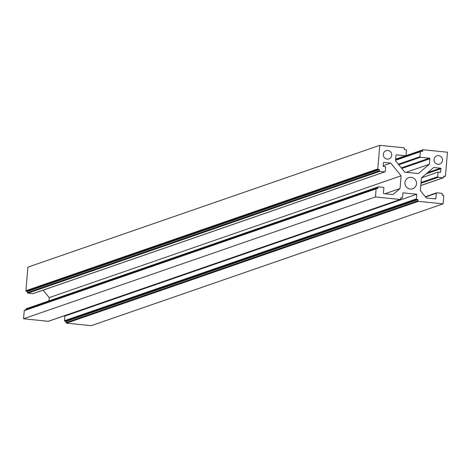 <?xml version="1.0" encoding="UTF-8"?>
<svg xmlns="http://www.w3.org/2000/svg" width="471" height="471" viewBox="0 0 471 471"><rect width="100%" height="100%" fill="white"/><g stroke="black" fill="none" stroke-linecap="round" stroke-linejoin="round"><path stroke-width="0.71" d="M404.972 182.613A5.893 5.758 70.9 0 0 412.649 188.771A5.893 5.758 70.9 0 0 416.476 183.784A5.893 5.758 70.9 0 0 408.793 177.626A5.893 5.758 70.9 0 0 404.972 182.613M383.282 154.364A4.333 4.233 70.9 0 0 388.928 158.892A4.333 4.233 70.9 0 0 391.742 155.224A4.333 4.233 70.9 0 0 386.09 150.696A4.333 4.233 70.9 0 0 383.282 154.364M434.038 159.534A4.333 4.233 70.9 0 0 439.684 164.061A4.333 4.233 70.9 0 0 442.499 160.393A4.333 4.233 70.9 0 0 436.853 155.866A4.333 4.233 70.9 0 0 434.038 159.534M379.773 145.327L377.795 168.906L25.905 290.725L27.883 267.145L379.773 145.327L403.971 147.788A0.518 0.506 -109.1 0 1 404.43 148.359L404.33 149.56L406.026 149.737A0.518 0.506 -109.1 0 1 406.485 150.302L406.067 155.295A0.518 0.506 -109.1 0 1 405.519 155.76L396.553 154.847A0.518 0.506 70.9 0 0 395.999 155.312L395.54 160.817L404.819 172.18L418.354 173.558L429.375 164.267L406.132 172.315M25.905 290.725A0.518 0.506 70.9 0 0 26.37 291.29L27.553 291.414L27.453 292.621A0.518 0.506 70.9 0 0 27.919 293.186L32.823 293.686A0.518 0.506 70.9 0 0 33.223 293.551M377.795 168.906A0.518 0.506 70.9 0 0 378.26 169.472L379.443 169.595L27.553 291.414M379.443 169.595L379.343 170.796A0.518 0.506 70.9 0 0 379.809 171.367L384.713 171.868A0.518 0.506 70.9 0 0 385.266 171.403L385.655 166.758L383.624 166.546A0.518 0.506 -109.1 0 1 383.158 165.98L383.418 162.884A0.518 0.506 -109.1 0 1 383.971 162.418L390.736 163.107L383.182 165.721M43.132 290.165L49.214 297.613L48.943 300.898M390.736 163.107L401.104 175.795L49.214 297.613M401.104 175.795L400.038 188.53L384.925 193.764M400.038 188.53L392.873 194.57L383.906 193.658A0.518 0.506 -109.1 0 1 383.441 193.092L383.877 187.923A0.518 0.506 70.9 0 0 383.412 187.358L378.507 186.857A0.518 0.506 70.9 0 0 377.954 187.323L377.854 188.53L376.67 188.406A0.518 0.506 70.9 0 0 376.117 188.871L375.44 196.96L23.55 318.779L48.254 321.299A0.518 0.506 70.9 0 0 48.648 321.157M26.617 308.676A0.518 0.506 70.9 0 0 26.064 309.141L26.017 309.747M24.78 310.224A0.518 0.506 70.9 0 0 24.227 310.689L23.55 318.779M375.44 196.96L400.138 199.48A0.518 0.506 70.9 0 0 400.691 199.015L400.792 197.808L401.975 197.932A0.518 0.506 70.9 0 0 402.528 197.467L402.917 192.816L416.794 194.229L64.904 316.053L63.856 315.941M416.794 194.229L416.399 198.88L64.515 320.698L64.904 316.053M64.515 320.698A0.518 0.506 70.9 0 0 64.974 321.263L66.164 321.387L418.048 199.569L416.864 199.445L64.974 321.263M416.399 198.88A0.518 0.506 70.9 0 0 416.864 199.445M418.048 199.569L417.948 200.77L66.058 322.588L66.164 321.387M66.058 322.588A0.518 0.506 70.9 0 0 66.523 323.159L91.227 325.673L443.117 203.855L418.413 201.341L66.523 323.159M417.948 200.77A0.518 0.506 70.9 0 0 418.413 201.341M429.375 164.267L429.835 158.756A0.518 0.506 -109.1 0 0 429.375 158.191L420.409 157.279A0.518 0.506 70.9 0 1 419.944 156.708L420.362 151.715A0.518 0.506 70.9 0 1 420.909 151.25L422.605 151.427L422.705 150.22A0.518 0.506 70.9 0 1 423.258 149.754L447.45 152.221L445.472 175.801A0.518 0.506 -109.1 0 1 444.918 176.266L443.735 176.142L443.635 177.349A0.518 0.506 -109.1 0 1 443.081 177.814L438.177 177.314A0.518 0.506 -109.1 0 1 437.712 176.749L438.101 172.098L440.132 172.304A0.518 0.506 70.9 0 0 440.685 171.838L440.944 168.742A0.518 0.506 70.9 0 0 440.479 168.176L433.714 167.488L421.41 177.861L420.338 190.602L426.373 197.985L435.339 198.897A0.518 0.506 70.9 0 0 435.893 198.432L436.323 193.269A0.518 0.506 -109.1 0 1 436.876 192.804L441.78 193.304A0.518 0.506 -109.1 0 1 442.245 193.875L442.145 195.076L443.329 195.2A0.518 0.506 -109.1 0 1 443.794 195.765L443.117 203.855M438.101 172.098L421.404 177.879M396.553 154.847L396.152 154.983M405.519 155.76L395.675 159.169M378.26 169.472L26.37 291.29M379.343 170.796L27.453 292.621M379.809 171.367L27.919 293.186M384.713 171.868L32.823 293.686M383.971 162.418L383.571 162.554M377.954 187.323L26.064 309.141M376.117 188.871L24.227 310.689M400.138 199.48L48.254 321.299M401.975 197.932L400.744 198.356M436.323 193.269L425.566 196.996M435.893 198.432L434.727 198.839M440.479 168.176L427.615 172.627M440.944 168.742L426.149 173.864M440.685 171.838L439.52 172.245M437.712 176.749L421.015 182.524M438.177 177.314L420.95 183.278M443.081 177.814L420.762 185.539M444.918 176.266L443.688 176.69M422.705 150.22L395.64 159.587M420.362 151.715L395.581 160.293M419.944 156.708L398.301 164.202M420.409 157.279L398.766 164.768M429.375 158.191L401.321 167.9M429.835 158.756L401.787 168.471M405.731 155.736L395.669 159.216M384.925 171.844L33.035 293.663M378.29 186.881L26.405 308.699M376.453 188.429L24.569 310.254M400.356 199.451L48.466 321.275M402.193 197.902L400.744 198.403M436.664 192.827L425.36 196.743M443.293 177.791L420.756 185.592M445.13 176.242L443.682 176.743M423.04 149.778L395.669 159.257M420.697 151.279L395.611 159.963"/></g></svg>
